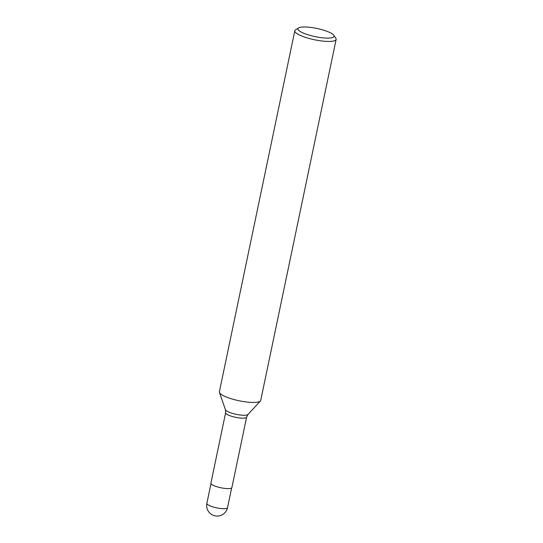 <?xml version="1.0" encoding="UTF-8"?>
<svg xmlns="http://www.w3.org/2000/svg" width="543" height="543" viewBox="0 0 543 543"><rect width="100%" height="100%" fill="white"/><g stroke="black" fill="none" stroke-linecap="round" stroke-linejoin="round"><path stroke-width="0.81" d="M294.808 30.754L219.392 391.761A21.109 4.785 11.8 0 0 219.447 392.426A21.109 4.785 11.8 0 0 248.925 402.241A21.109 4.785 11.8 0 0 260.402 400.985A21.109 4.785 11.8 0 0 260.721 400.395L336.137 39.388A21.109 4.785 -168.2 0 1 324.347 41.241A21.109 4.785 -168.2 0 1 294.808 30.754A21.109 4.785 -168.2 0 1 295.602 29.784L298.636 27.917A18.448 4.181 11.8 0 0 315.15 36.632A18.448 4.181 11.8 0 0 333.769 35.254A18.448 4.181 11.8 0 0 308.254 27.15A18.448 4.181 11.8 0 0 298.636 27.917M225.623 412.741L210.901 483.195A10.724 2.43 11.8 0 0 225.902 488.517A10.724 2.43 11.8 0 0 231.895 487.58L246.61 417.126A10.724 2.43 -168.2 0 1 240.624 418.062A10.724 2.43 -168.2 0 1 225.623 412.741L225.447 409.755A11.613 2.634 11.8 0 0 241.662 415.157A11.613 2.634 11.8 0 0 247.975 414.465L260.402 400.985M333.769 35.254L335.798 38.18A21.109 4.785 -168.2 0 1 336.137 39.388M227.524 507.678A10.555 10.555 0 0 1 215.035 515.85A10.555 10.555 0 0 1 206.863 503.361A10.555 2.389 11.8 0 0 221.625 508.601A10.555 2.389 11.8 0 0 227.524 507.678L231.644 487.96M225.447 409.755L219.447 392.426M246.61 417.126L247.975 414.465M206.863 503.361L210.983 483.643"/></g></svg>

